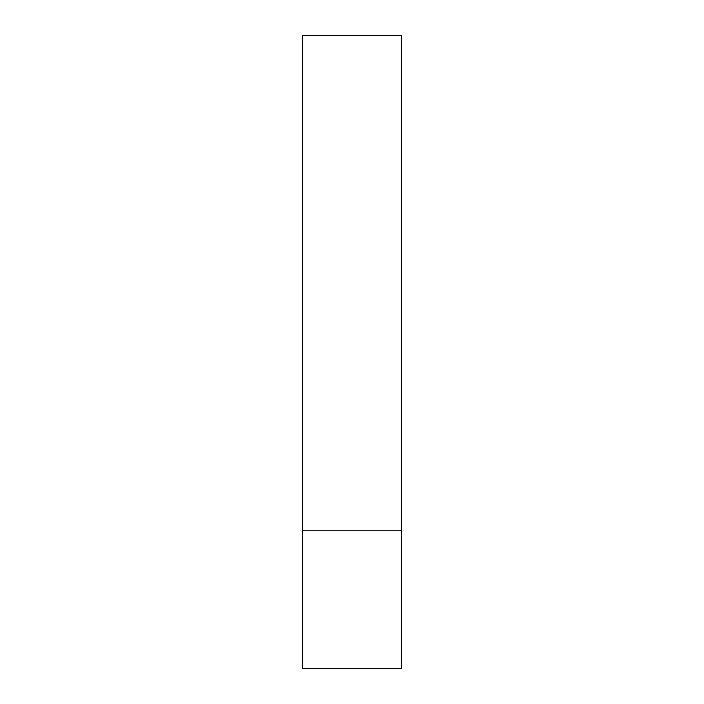 <?xml version="1.0" encoding="UTF-8"?>
<svg xmlns="http://www.w3.org/2000/svg" width="704" height="704" viewBox="0 0 704 704"><rect width="100%" height="100%" fill="white"/><g stroke="black" fill="none" stroke-linecap="round" stroke-linejoin="round"><path stroke-width="1.06" d="M401.5 530.2L302.5 530.2L401.5 530.2L401.5 35.2L302.5 35.2L302.5 668.8L401.5 668.8L401.5 530.2"/></g></svg>
